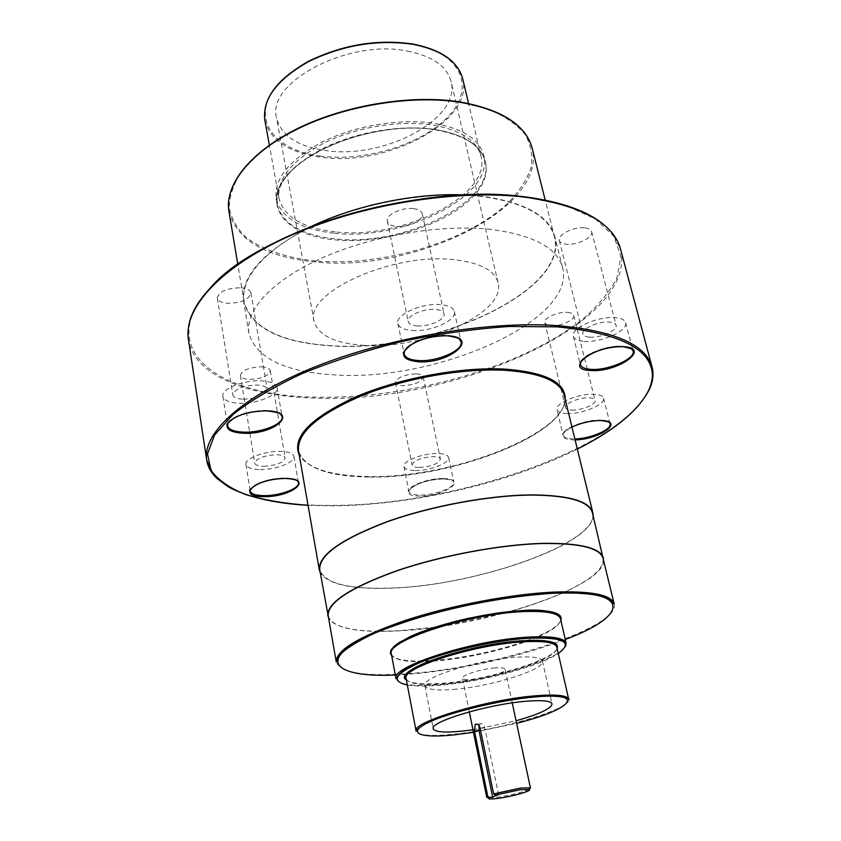 <?xml version="1.0" encoding="UTF-8"?>
<svg xmlns="http://www.w3.org/2000/svg" width="841" height="841" viewBox="0 0 841 841"><rect width="100%" height="100%" fill="white"/><g stroke="black" fill="none" stroke-linecap="round" stroke-linejoin="round"><path stroke-width="0.63" stroke-dasharray="4.21 3.15" d="M529.22 789.331C521.904 792.506 511.107 795.165 496.831 797.331L488.348 797.878M495.191 667.933C481.567 668.805 461.068 675.281 462.455 678.214C462.981 679.581 466.356 680.033 472.579 679.581C486.098 678.645 506.303 672.306 505.042 669.31C504.558 667.985 501.278 667.523 495.191 667.933M472.957 729.788L516.059 720.779M453.478 689.42C490.576 686.719 545.651 669.51 542.466 661.1C541.236 657.494 532.395 656.211 515.943 657.242C478.119 659.512 420.742 677.72 424.863 685.667C426.429 689.515 435.964 690.766 453.478 689.42M584.159 341.383C601.073 342.918 628.595 330.66 625.62 322.66C624.737 319.843 621.268 318.171 615.192 317.646C598.119 315.89 570.198 328.484 573.331 336.284C574.245 339.207 577.862 340.91 584.159 341.383M589.699 337.146C600.463 338.145 617.988 330.324 616.075 325.267C615.517 323.47 613.289 322.397 609.41 322.071C598.582 320.978 580.889 328.936 582.866 333.919C583.444 335.759 585.714 336.842 589.699 337.146M584.947 227.9C588.784 228.395 591.002 229.656 591.633 231.685C593.704 237.404 576.747 245.646 566.109 244.205C562.187 243.743 559.906 242.46 559.276 240.379C557.152 234.744 574.256 226.355 584.947 227.9M412.227 330.524C430.739 332.121 457.115 320.379 454.35 311.485C453.267 307.659 448.663 305.378 440.537 304.631C421.856 302.781 395.018 314.86 397.909 323.564C399.055 327.548 403.827 329.872 412.227 330.524M417.262 325.909C429.047 326.96 445.846 319.454 444.08 313.83C443.386 311.391 440.442 309.93 435.249 309.467C423.401 308.321 406.413 315.953 408.232 321.504C408.947 324.016 411.964 325.488 417.262 325.909M413.457 208.6C418.566 209.272 421.499 210.986 422.256 213.74C424.169 220.069 407.917 227.964 396.321 226.439C391.107 225.798 388.111 224.063 387.333 221.236C385.378 214.981 401.809 206.96 413.457 208.6M239.296 403.228C256.82 404.079 279.012 395.039 277.088 387.638C276.037 383.675 270.728 381.404 261.173 380.836C243.512 379.796 220.899 389.068 222.907 396.353C224.042 400.463 229.509 402.755 239.296 403.228M243.196 399.233C257.409 398.56 265.43 395.259 267.259 389.341C266.576 386.807 263.191 385.367 257.094 385.01C242.776 385.662 234.692 388.952 232.841 394.881C233.556 397.467 237.004 398.918 243.196 399.233M240.841 287.78C246.834 288.358 250.187 290.082 250.923 292.941C249.272 299.533 241.483 302.991 227.564 303.317C221.477 302.771 218.061 301.036 217.293 298.103C218.975 291.512 226.818 288.064 240.841 287.78M260.163 469.562C275.638 469.898 295.517 462.235 293.919 456.411C293.057 453.31 288.431 451.628 280.064 451.365C264.473 450.902 244.258 458.744 245.929 464.484C246.865 467.68 251.617 469.373 260.163 469.562M263.717 466.313C276.321 465.483 283.48 462.708 285.204 457.956C284.647 455.98 281.693 454.907 276.363 454.75C263.675 455.559 256.463 458.334 254.728 463.086C255.307 465.105 258.313 466.177 263.717 466.313M261.498 366.802C266.755 367.149 269.677 368.442 270.276 370.702C268.7 376.001 261.73 378.913 249.356 379.449C244.027 379.133 241.052 377.83 240.421 375.528C242.019 370.229 249.041 367.317 261.498 366.802M415.265 470.561C429.709 470.918 450.334 462.855 448.547 457.42C447.822 454.981 444.164 453.677 437.583 453.488C423.034 453.015 402.103 461.257 403.995 466.597C404.763 469.11 408.526 470.434 415.265 470.561M419.26 467.501C431.486 466.566 438.539 463.78 440.432 459.165C439.969 457.609 437.635 456.768 433.43 456.663C421.131 457.599 414.024 460.374 412.132 464.989C412.616 466.576 414.991 467.417 419.26 467.501M416.242 373.877C420.384 374.129 422.708 375.139 423.223 376.915C421.499 382.077 414.624 384.999 402.597 385.672C398.392 385.441 396.016 384.421 395.491 382.613C397.225 377.451 404.132 374.539 416.242 373.877M566.887 413.551C581.877 414.371 605.898 404.405 603.554 398.161C602.829 395.848 599.654 394.545 594.009 394.25C578.913 393.273 554.555 403.48 557.026 409.588C557.793 411.985 561.073 413.299 566.887 413.551M571.743 410.093C581.268 410.639 596.574 404.279 595.06 400.327C594.598 398.855 592.569 398.024 588.963 397.835C579.386 397.236 563.954 403.691 565.509 407.591C565.993 409.094 568.064 409.935 571.743 410.093M567.622 312.368C571.186 312.684 573.215 313.682 573.73 315.354C575.36 319.853 560.505 326.55 551.076 325.635C547.449 325.341 545.367 324.342 544.842 322.618C543.17 318.192 558.151 311.391 567.622 312.368M592.432 512.863C600.558 542.098 476.815 585.725 391.191 588.027C348.563 589.509 324.742 583.444 319.738 569.83M603.701 560.958C602.587 587.775 482.377 626.944 399.38 630.845C359.948 632.989 336.379 628.847 328.663 618.419M434.997 627.176L399.57 630.729L379.123 631.286M379.07 631.286C348.3 630.96 331.343 625.799 328.2 615.812M593.126 515.712C592.779 545.283 473.725 585.788 391.012 588.153C351.717 589.573 328.127 584.432 320.242 572.721M407.317 51.049C432.432 56.116 447.023 66.292 451.091 81.566C461.331 119.065 383.17 159.716 325.404 150.507C297.514 146.418 281.241 135.59 276.584 118.024C265.872 82.754 348.058 38.665 407.317 51.049M363.554 345.336C423.275 350.003 506.65 313.041 498.093 282.702C494.687 270.329 479.98 262.655 453.982 259.69C392.526 252.321 304.263 292.773 314.04 321.157C318.161 335.317 334.665 343.38 363.554 345.336M490.829 229.404C441.315 223.969 372.847 235.396 322.502 257.777C272.085 280.19 244.878 310.35 248.915 333.288C256.473 358.476 285.625 372.384 336.389 375.002C436.658 381.436 576.453 320.747 562.629 267.753C557.152 247.738 533.215 234.954 490.829 229.404M463.99 194.902L483.07 196.405C525.247 202.523 549.162 215.969 554.839 236.752C569.199 291.764 430.708 353.472 330.923 345.84C280.421 342.634 251.333 327.948 243.648 301.761C240.421 276.678 262.581 251.774 310.14 227.049M331.081 345.672C280.726 342.476 251.711 327.832 244.048 301.719C239.874 277.961 266.608 247.065 316.353 224.389C366.035 201.735 433.725 190.571 482.839 196.626C524.931 202.723 548.795 216.137 554.45 236.868C568.789 291.743 430.634 353.294 331.081 345.672M335.075 231.853C302.802 228.195 284.111 217.041 279.002 198.392C276.71 178.786 291.88 160.263 324.51 142.823C356.121 127.222 399.265 120.042 431.654 124.857C460.29 129.787 476.752 140.226 481.052 156.184C491.911 195.89 401.273 240.148 335.075 231.853M333.888 233.157C300.689 229.425 281.451 217.966 276.195 198.76C273.84 178.628 289.441 159.59 322.976 141.666C355.47 125.635 399.853 118.255 433.115 123.238C462.487 128.316 479.37 139.028 483.775 155.385C494.907 196.226 401.861 241.64 333.888 233.157M603.071 558.382C604.248 568.4 591.654 579.523 565.278 591.749M562.661 592.937C547.333 599.728 529.704 605.93 509.772 611.554M502.771 613.467L442.177 626.125M479.149 725.846L480.379 723.88C482.303 722.966 483.754 724.269 484.742 727.801L498.545 794.661M568.684 699.26C572.269 708.69 501.036 729.841 453.278 734.277C430.466 736.485 418.082 735.444 416.116 731.134M406.119 678.655C408.232 683.817 420.605 685.552 443.249 683.859C490.671 680.537 560.842 658.429 556.837 647.171M557.141 648.527C552.558 660.595 487.055 680.085 442.671 683.26C423.391 684.742 411.302 683.659 406.382 680.022M407.338 685.026C415.002 686.288 425.483 686.382 438.771 685.31C479.896 682.198 538.85 666.682 558.277 653.489M566.13 643.249C570.545 656.085 491.617 680.968 438.193 684.721C412.521 686.645 398.466 684.669 396.037 678.782M391.391 654.098C393.903 660.437 407.948 662.771 433.525 661.11C465.662 658.902 509.068 649.063 535.538 637.909M538.314 636.711C553.704 629.877 561.105 623.896 560.505 618.776M560.894 620.458C557.898 626.619 546.713 633.284 527.318 640.474M523.165 641.946C493.646 651.807 463.58 657.998 432.957 660.532C410.965 662.014 397.215 660.437 391.717 655.801M395.323 675.008L408.305 674.23C457.746 670.55 522.03 656.369 565.268 639.496M614.172 603.985C620.837 627.428 494.203 668.08 407.769 673.662C364.689 676.721 340.868 672.853 336.284 662.035M264.831 120.179C270.161 140.268 288.736 152.599 320.568 157.151C385.903 167.359 474.303 121.546 462.718 78.844M320.757 156.153C275.722 150.749 251.154 120.768 274.103 89.251C296.305 57.598 364.584 35.028 412.952 44.216C461.646 52.93 475.375 87.706 448.863 115.879C422.97 144.231 365.572 161.977 320.757 156.153M434.503 129.398C463.906 134.402 480.8 145.041 485.183 161.304C496.264 201.893 403.028 247.18 334.991 238.855C301.751 235.196 282.513 223.822 277.267 204.731C274.944 184.726 290.587 165.772 324.195 147.89C356.763 131.89 401.21 124.5 434.503 129.398M334.792 239.853C382.15 244.468 443.144 226.261 471.328 198.392C500.174 170.691 486.718 137.199 435.07 129.651C383.759 121.64 310.318 145.083 286.245 176.274C261.372 207.328 287.202 235.638 334.792 239.853M315.575 260.973C286.907 257.914 264.053 250.313 247.012 238.161C237.467 229.372 231.538 219.312 229.257 207.979C229.288 196.09 233.535 183.759 241.966 170.975L260.311 152.242C276.247 140.195 295.254 129.451 317.33 120.011C363.333 102.623 417.42 95.979 460.111 102.129L488.61 109.277C504.653 116.069 516.826 124.457 525.131 134.434C531.06 145.041 532.984 156.247 530.923 168.063C526.708 179.942 519.17 191.517 508.3 202.807C466.85 241.924 382.487 266.776 315.575 260.973M228.941 211.459C236.973 240.305 265.788 257.136 315.386 261.95C413.541 272.883 547.975 208.536 532.153 148.111M459.386 339.112C457.01 336.999 452.952 335.748 447.223 335.359C431.118 334.045 407.391 342.729 404.574 350.823M280.873 414.508C278.329 412.048 273.42 410.671 266.145 410.387C247.054 410.997 234.334 415.244 227.974 423.128M297.693 481.189C295.633 479.149 291.27 478.077 284.584 477.993C267.196 478.939 255.822 482.681 250.45 489.22M442.808 478.508C428.206 478.193 407.107 486.308 408.957 491.417C409.704 493.814 413.467 495.044 420.237 495.107C434.734 495.307 455.517 487.37 453.772 482.177C453.068 479.843 449.42 478.624 442.808 478.508M420.016 496.043C393.641 496.695 417.567 478.518 443.323 478.928C469.53 478.729 444.637 496.442 420.016 496.043M609.178 422.392L600.506 420.111C585.357 419.312 560.779 429.362 563.197 435.207C563.943 437.499 567.223 438.729 573.057 438.907L574.855 438.907M575.086 439.885L572.805 439.906C559.622 438.56 559.339 434.261 571.954 426.997C561.399 432.61 562.997 435.239 563.018 434.944L557.026 409.588M308.027 505.304L332.615 505.83C412.248 505.283 510.172 482.766 577.325 449.041M650.545 386.713C626.461 447.254 456.211 505.641 332.163 505.399C276.5 505.819 237.772 496.516 215.979 477.499M369.788 477.036C454.224 478.823 574.13 431.559 564.206 395.217C575.191 429.688 454.045 478.95 369.336 476.574C326.813 475.743 303.202 467.133 298.502 450.734C304.032 467.785 327.79 476.553 369.788 477.036M565.247 399.464C563.575 435.785 449.809 478.119 369.294 476.605C331.869 476.258 308.521 469.068 299.249 455.034M631.749 348.941L622.676 346.25C607.665 344.957 582.603 354.513 580.584 362.156M189.33 322.734L188.426 339.564C193.861 375.065 246.823 395.995 312.778 398.024C448.8 405.299 638.75 324.426 620.574 249.283L613.015 234.24M525.226 196.973L565.52 205.383L595.428 218.923L613.898 236.395L620.858 256.494L616.905 277.95C609.315 292.552 597.352 306.776 581.005 320.621C519.202 368.421 405.11 400.032 312.968 397.078C217.031 395.428 152.726 348.458 211.291 286.834M473.472 732.322L516.595 723.313M480.148 728.264L484.742 727.801M276.195 198.76L277.267 204.731C267.217 163.995 366.213 118.339 434.913 129.766C464.432 134.959 481.189 145.472 485.183 161.304L483.775 155.385M403.995 466.597L408.789 491.197C407.097 491.512 409.189 489.567 415.065 485.362C423.633 481.357 433.041 479.223 443.281 478.95C456.264 480.011 452.7 481.609 453.846 481.914L448.547 457.42M308.037 505.325L332.573 505.851C412.227 505.304 510.151 482.787 577.325 449.073M469.31 711.854L462.455 678.214M542.466 661.1L552.032 703.906M625.62 322.66L632.842 350.024M591.633 231.685L616.075 325.267M454.35 311.485L460.805 340.742M422.256 213.74L444.08 313.83M277.088 387.638L281.935 415.78M250.923 292.941L267.259 389.341M293.919 456.411L298.334 481.904M270.276 370.702L285.204 457.956M423.223 376.915L440.432 459.165M603.554 398.161L609.851 423.023M573.73 315.354L595.06 400.327M498.093 282.702L451.091 81.566M248.915 333.288L243.648 301.761M244.048 301.719L237.782 264.274M279.002 198.392L269.351 145.136M481.052 156.184L468.574 103.517M554.45 236.868L545.199 200.053M562.629 267.753L554.839 236.752M314.04 321.157L276.584 118.024M544.842 322.618L560.285 386.072M560.873 388.489L565.509 407.591M395.491 382.613L412.132 464.989M240.421 375.528L254.728 463.086M245.929 464.484L250.061 490.124M217.293 298.103L232.841 394.881M222.907 396.353L227.385 424.673M387.333 221.236L408.232 321.504M397.909 323.564L403.943 352.894M559.276 240.379L582.866 333.919M573.331 336.284L580.153 363.617M424.863 685.667L433.241 728.716M512.232 702.887L505.042 669.31M477.215 724.196L480.379 723.88"/><path stroke-width="1.26" d="M488.348 797.878L486.708 797.279L487.738 796.217L489.178 797.426L488.463 797.962C487.748 799.108 490.871 799.255 497.809 798.393C511.812 796.669 532.868 790.698 529.147 789.457L520.201 789.699L495.076 795.102L493.635 793.893L520.642 788.059L530.156 787.817L529.22 789.331M487.738 796.217L474.419 730.924L475.228 724.395C477.278 723.449 478.918 724.742 480.148 728.264L493.635 793.893M516.059 720.779C539.449 714.146 551.433 708.511 552.032 703.906C550.908 700.795 542.067 699.933 525.52 701.299C487.465 704.369 429.309 721.914 433.241 728.716C434.713 732.027 444.258 732.847 461.877 731.155L472.957 729.788M328.663 618.419L319.738 569.83C318.697 555.396 341.036 539.438 386.734 521.967C431.002 506.03 490.093 495.17 532.374 495.065C569.115 495.496 589.142 501.425 592.432 512.863L603.701 560.958M327.78 615.875C326.991 602.787 349.793 587.806 396.195 570.934C441.115 555.491 500.9 544.348 543.475 543.36C580.458 542.981 600.463 547.954 603.491 558.277M328.2 615.812C327.422 602.766 350.15 587.827 396.405 571.007C441.189 555.607 500.773 544.495 543.223 543.507C580.111 543.128 600.053 548.09 603.071 558.382L614.172 603.985C611.439 594.818 591.507 590.845 554.387 592.064C511.643 593.956 451.354 605.352 405.909 620.237C358.96 636.437 335.759 650.377 336.284 662.035L328.2 615.812M320.242 572.721L319.307 569.893C318.276 555.417 340.679 539.417 386.524 521.883C430.928 505.893 490.208 495.002 532.616 494.897C569.462 495.338 589.541 501.289 592.842 512.747L593.126 515.712M310.14 227.049C353.956 205.551 415.233 192.747 463.99 194.902M565.278 591.749L562.661 592.937M509.772 611.554L502.771 613.467M442.177 626.125L434.997 627.176M489.178 797.426L492.637 796.974L478.992 730.461L479.149 725.846M495.076 795.102L498.545 794.661L492.637 796.974M516.595 723.313C571.544 709.636 588.248 691.891 534.718 696.989C499.901 700.006 447.622 712.726 427.291 722.997C406.413 733.32 420.563 738.409 453.877 734.908L473.472 732.322M568.684 699.26C571.46 700.732 565.131 693.825 534.781 696.947C497.304 699.901 438.15 715.638 423.759 724.763C412.574 732.616 417.567 730.303 416.116 731.134C410.871 722.44 486.045 699.691 535.023 695.854C556.069 694.151 567.286 695.286 568.684 699.26L556.837 647.171C555.27 642.44 544.043 640.653 523.144 641.82C474.524 644.395 400.6 668.185 406.119 678.655L405.74 677.163C402.65 665.83 476.269 643.281 523.396 640.716C543.202 639.465 554.261 641.115 556.584 645.646L556.837 647.171M406.382 680.022C390.645 670.834 469.804 643.481 523.438 640.684C548.174 639.433 559.412 642.051 557.141 648.527M558.277 653.489C573.709 642.061 563.638 636.984 528.043 638.256C496.19 640.253 450.166 650.345 422.771 661.299C395.165 673.242 390.024 681.157 407.338 685.026M566.13 643.249L565.236 642.587C563.165 640.211 554.576 636.753 528.085 638.235C482.009 640.958 412.626 660.5 399.717 673.788L396.037 678.782C389.677 666.945 473.409 639.917 528.337 637.121C551.791 635.87 564.385 637.909 566.13 643.249L560.505 618.776C558.676 613.036 546.072 610.661 522.703 611.638C467.964 613.772 384.894 641.347 391.391 654.098L390.886 652.343C392.694 652.301 383.328 651.323 409.641 636.879C435.974 624.358 487.717 612.269 522.965 610.524C548.847 608.117 562.776 615.57 560.264 616.958L560.505 618.776M535.538 637.909L538.314 636.711M391.717 655.801L390.329 653.058L391.17 649.841L394.261 646.214L399.57 642.272L416.421 633.883L427.543 629.667L453.688 621.804L467.943 618.398L496.726 613.163L522.997 610.503C550.413 609.504 563.039 612.816 560.894 620.458M527.318 640.474L523.165 641.946M565.268 639.496C628.448 616.085 632.895 589.341 554.072 593.241C491.26 595.796 394.807 619.838 357.12 641.799C318.571 663.791 341.383 677.478 395.323 675.008M468.574 103.517L462.718 78.844C458.145 61.687 441.735 50.208 413.488 44.405C377.945 39.212 342.981 44.941 308.594 61.582C276.847 79.601 262.266 99.133 264.831 120.179C262.381 98.754 276.973 79.107 308.605 61.235C342.844 44.636 377.693 38.907 413.141 44.079M545.199 200.053L532.153 148.111C525.972 125.288 502.151 110.045 460.7 102.371C412.353 94.581 346.345 105.114 298.187 128.62C249.966 152.158 224.379 185.304 228.941 211.459C224.505 184.61 250.208 151.79 298.229 128.231C346.24 104.757 412.037 94.245 460.279 102.003M404.574 350.823L404.164 353.987C405.278 357.814 410.061 360.001 418.492 360.547C437.099 361.914 463.738 350.361 461.047 341.824L459.386 339.112M418.229 361.767C403.817 360.232 400.106 355.491 407.107 347.533C417.683 339.627 431.275 335.717 447.875 335.79C481.136 337.462 449.294 364.174 418.229 361.767M227.974 423.128L227.543 425.683C228.657 429.625 234.134 431.769 243.985 432.137C261.593 432.789 283.974 423.875 282.103 416.789L280.873 414.508M243.764 433.273C228.983 432.306 224.063 428.405 229.004 421.583C237.519 414.739 250.071 411.154 266.65 410.85C300.29 411.48 275.459 434.597 243.764 433.273M250.45 489.22L250.187 490.923C251.112 493.982 255.864 495.559 264.452 495.654C280 495.833 300.037 488.274 298.481 482.702L297.693 481.189M264.263 496.653C234.597 497.357 255.706 478.014 285.046 478.445C314.66 478.245 292.216 497.073 264.263 496.653M574.855 438.907C590.098 438.855 612.174 429.478 610.04 423.78L610.082 423.465C608.768 423.37 613.552 422.298 601.084 420.553C591.276 420.563 581.573 422.718 571.954 427.028C581.594 422.687 591.318 420.532 601.136 420.521C625.641 420.857 599.549 439.664 575.086 439.885M577.325 449.041C622.182 426.461 652.259 399.107 652.416 374.865C651.386 349.026 619.649 333.025 557.205 326.865L509.846 326.445C475.091 328.747 439.338 333.698 402.566 341.309C366.329 350.298 332.805 361.073 301.993 373.646C273.703 386.871 250.671 400.526 232.883 414.613L214.529 435.06L207.464 453.993L211.102 470.582C218.418 480.306 230.035 488.348 245.961 494.687C263.885 500.006 284.573 503.549 308.027 505.304M215.979 477.499C210.818 472.316 207.727 466.513 206.697 460.101C202.25 433.567 241.472 396.279 315.196 366.792C388.752 337.336 488.474 320.631 557.509 325.625C614.414 330.807 645.941 344.61 652.08 367.054C653.709 373.351 653.194 379.901 650.545 386.713M592.842 512.747L564.206 395.217C560.243 381.026 540.153 372.7 503.948 370.24C462.329 368.148 404.847 378.313 362.135 395.501C318.066 414.497 296.852 432.905 298.502 450.734L319.307 569.893M299.249 455.034C291.774 437.383 310.318 418.124 354.881 397.257C398.34 378.397 460.101 366.802 504.232 369.073C545.378 372.142 565.72 382.277 565.247 399.464M580.584 362.156L580.395 364.574C581.278 367.391 584.894 368.989 591.223 369.378C608.201 370.692 635.985 358.644 633.094 350.981L631.749 348.941M590.929 370.513C561.714 369.893 595.228 344.442 623.402 346.66C652.164 348.058 617.62 372.616 590.929 370.513M577.325 449.073C616.106 429.593 640.443 408.978 650.345 387.238C653.1 380.111 653.678 373.383 652.08 367.054L620.574 249.283C613.341 222.897 581.783 205.561 525.909 197.288C458.208 188.741 361.798 204.079 291.186 235.27C220.416 266.502 183.296 308.311 188.426 339.564L206.697 460.101L213.078 474.166L217.083 478.592L228.784 487.149C248.19 497.315 274.608 503.37 308.037 505.325M211.291 286.834C260.363 229.971 423.076 181.929 525.226 196.973M609.851 423.023L609.178 422.392M474.419 730.924L478.992 730.461M614.172 603.985L613.078 602.724C612.301 600.716 607.875 598.424 599.78 595.87C588.889 593.399 573.657 592.516 554.103 593.22C519.538 595.365 482.072 601.326 441.693 611.092C416.474 617.914 394.303 625.189 375.191 632.926C358.623 640.632 346.944 647.822 340.153 654.529L336.284 662.035M403.943 352.894L403.985 353.42C401.851 353.619 404.332 350.634 411.428 344.463C422.361 338.408 434.492 335.538 447.801 335.843C463.717 338.524 459.018 339.869 460.984 341.236L460.805 340.742M227.385 424.673L227.385 425.21C225.514 425.325 227.848 422.865 234.397 417.819C243.764 413.173 254.497 410.86 266.597 410.892C283.69 412.689 280.831 415.265 282.103 416.284L281.935 415.78M250.061 490.124L250.029 490.618C248.316 490.881 250.439 488.884 256.389 484.637C264.768 480.747 274.313 478.687 285.004 478.466C299.301 479.139 298.103 482.198 298.534 482.377L298.334 481.904M580.153 363.617L580.195 364.142C580.122 364.248 578.555 361.22 589.53 354.555C600.6 349.068 611.87 346.45 623.318 346.702C631.591 348.689 634.839 349.961 633.052 350.508L632.842 350.024M189.33 322.734C196.847 291.186 240.925 253.856 309.288 227.375C377.556 200.999 463.517 189.162 525.373 196.868M529.147 789.457L530.156 787.817M486.708 797.279L469.31 711.854M416.116 731.134L406.119 678.655M396.037 678.782L391.391 654.098M237.782 264.274L228.941 211.459M269.351 145.136L264.831 120.179M560.285 386.072L560.873 388.489M530.482 788.143L512.232 702.887M475.228 724.395L477.215 724.196M488.463 797.962L486.886 796.858M525.688 196.91C569.578 202.965 598.687 215.412 613.015 234.24M460.521 102.045C501.783 109.593 525.667 124.952 532.153 148.111M413.33 44.11C441.451 49.819 457.914 61.393 462.718 78.844"/></g></svg>
